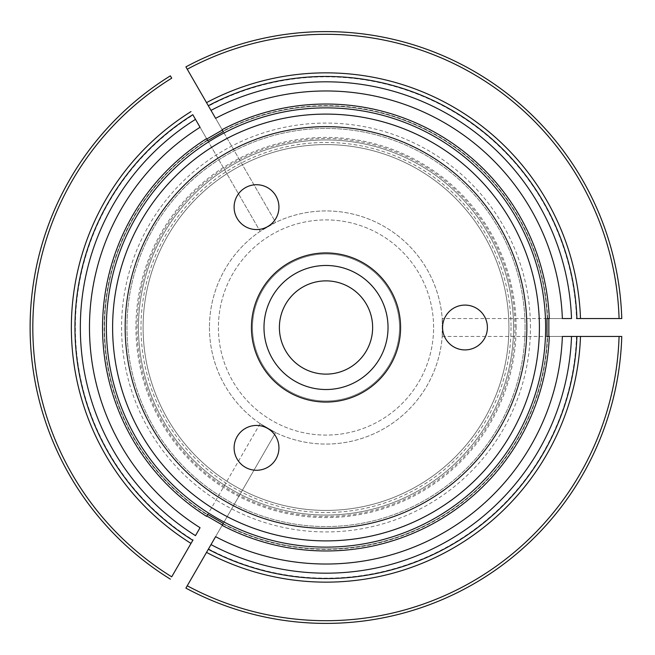 <?xml version="1.0" encoding="UTF-8"?>
<svg xmlns="http://www.w3.org/2000/svg" width="655" height="655" viewBox="0 0 655 655"><rect width="100%" height="100%" fill="white"/><g stroke="black" fill="none" stroke-linecap="round" stroke-linejoin="round"><path stroke-width="0.49" stroke-dasharray="3.27 2.46" d="M508.927 327.5A182.917 182.917 0 0 0 234.555 169.088A182.917 182.917 0 0 0 234.555 485.912A182.917 182.917 0 0 0 508.927 327.5A182.917 182.917 0 0 0 234.555 169.088A182.917 182.917 0 0 0 234.555 485.912A182.917 182.917 0 0 0 508.927 327.5A182.917 182.917 0 0 0 234.555 169.088A182.917 182.917 0 0 0 234.555 485.912A182.917 182.917 0 0 0 508.927 327.5A182.917 182.917 0 0 0 234.555 169.088A182.917 182.917 0 0 0 234.555 485.912A182.917 182.917 0 0 0 508.927 327.5M513.561 327.5A187.551 187.551 0 0 0 232.238 165.076A187.551 187.551 0 0 0 232.238 489.924A187.551 187.551 0 0 0 513.561 327.5A187.551 187.551 0 0 0 232.238 165.076A187.551 187.551 0 0 0 232.238 489.924A187.551 187.551 0 0 0 513.561 327.5A187.551 187.551 0 0 1 326.01 515.051A187.551 187.551 0 0 1 138.459 327.5A187.551 187.551 0 0 1 419.781 165.076A187.551 187.551 0 0 1 419.781 489.924A187.551 187.551 0 0 1 138.459 327.5A187.551 187.551 0 0 1 326.01 139.949A187.551 187.551 0 0 1 513.561 327.5M399.534 327.5A73.524 73.524 0 0 0 289.248 263.826A73.524 73.524 0 0 0 289.248 391.174A73.524 73.524 0 0 0 399.534 327.5A73.524 73.524 0 0 0 289.248 263.826A73.524 73.524 0 0 0 289.248 391.174A73.524 73.524 0 0 0 399.534 327.5M388.03 327.5A62.02 62.02 0 0 0 294.996 273.79A62.02 62.02 0 0 0 294.996 381.21A62.02 62.02 0 0 0 388.03 327.5M278.94 447.856A22.417 22.417 0 0 0 245.314 428.444A22.417 22.417 0 0 0 245.314 467.269A22.417 22.417 0 0 0 278.94 447.856M278.94 207.144A22.417 22.417 0 0 0 245.314 187.731A22.417 22.417 0 0 0 245.314 226.556A22.417 22.417 0 0 0 278.94 207.144M487.402 327.5A22.417 22.417 0 0 0 453.784 308.087A22.417 22.417 0 0 0 453.784 346.913A22.417 22.417 0 0 0 487.402 327.5M137.051 327.5A188.959 188.959 0 0 1 326.01 138.541A188.959 188.959 0 0 1 514.969 327.5A188.959 188.959 0 0 1 326.01 516.459A188.959 188.959 0 0 1 137.051 327.5M539.409 327.5A213.399 213.399 0 0 0 219.31 142.692A213.399 213.399 0 0 0 219.31 512.308A213.399 213.399 0 0 0 539.409 327.5A213.399 213.399 0 0 0 219.31 142.692A213.399 213.399 0 0 0 219.31 512.308A213.399 213.399 0 0 0 539.409 327.5A213.399 213.399 0 0 0 219.31 142.692A213.399 213.399 0 0 0 219.31 512.308A213.399 213.399 0 0 0 539.409 327.5A213.399 213.399 0 0 0 219.31 142.692A213.399 213.399 0 0 0 219.31 512.308A213.399 213.399 0 0 0 539.409 327.5M372.638 327.5A46.628 46.628 0 0 0 302.7 287.119A46.628 46.628 0 0 0 302.7 367.881A46.628 46.628 0 0 0 372.638 327.5M433.602 327.5A107.6 107.6 0 0 0 272.21 234.318A107.6 107.6 0 0 0 272.21 420.682A107.6 107.6 0 0 0 433.602 327.5A107.6 107.6 0 0 0 272.21 234.318A107.6 107.6 0 0 0 272.21 420.682A107.6 107.6 0 0 0 433.602 327.5M571.52 318.535L547.293 318.535A221.472 221.472 0 0 0 223.134 131.377L211.016 110.392M547.007 318.535L442.223 318.535L547.007 318.535M619.073 318.535L576.498 318.535A250.644 250.644 0 0 0 208.536 106.094L187.24 69.217A293.203 293.203 0 0 1 619.073 318.535M562.367 318.535L547.293 318.535A221.472 221.472 0 0 0 223.134 131.377L215.593 118.326M442.223 336.465L547.007 336.465L442.223 336.465L442.223 318.535L442.223 336.465M571.52 336.465L547.293 336.465A221.472 221.472 0 0 1 223.134 523.623A221.472 221.472 0 0 0 547.293 336.465L562.367 336.465M525.064 327.5A199.054 199.054 0 0 0 226.483 155.112A199.054 199.054 0 0 0 226.483 499.888A199.054 199.054 0 0 0 525.064 327.5A199.054 199.054 0 0 0 226.483 155.112A199.054 199.054 0 0 0 226.483 499.888A199.054 199.054 0 0 0 525.064 327.5M442.575 327.5A116.565 116.565 0 0 0 326.01 210.935A116.565 116.565 0 0 0 209.444 327.5A116.565 116.565 0 0 0 326.01 444.065A116.565 116.565 0 0 0 442.575 327.5M260.133 423.662L207.741 514.412L260.133 423.662L275.665 432.627L223.273 523.378L275.665 432.627L260.133 423.662M200.062 527.709L195.485 535.634M171.716 78.182A293.203 293.203 0 0 0 171.716 576.818L193.004 539.941A250.644 250.644 0 0 1 193.004 115.059M195.485 119.366L207.602 140.342A221.472 221.472 0 0 0 207.594 514.65A221.472 221.472 0 0 1 207.602 140.342L200.062 127.291M192.799 114.699A251.061 251.061 0 0 0 192.799 540.301M215.593 536.674L223.134 523.623A221.472 221.472 0 0 0 547.293 336.465M185.897 588.116A295.888 295.888 0 0 0 621.767 336.465A295.888 295.888 0 0 1 185.897 588.116M211.016 544.608L223.134 523.623M208.536 548.906A250.644 250.644 0 0 0 576.498 336.465L619.073 336.465A293.203 293.203 0 0 1 187.24 585.783L208.536 548.906M170.365 75.849A295.888 295.888 0 0 0 170.365 579.151A295.888 295.888 0 0 1 170.365 75.849M207.741 140.588L260.133 231.338L275.665 222.373L223.273 131.622L275.665 222.373L260.133 231.338L207.741 140.588M209.444 327.5A116.565 116.565 0 0 0 384.288 428.444A116.565 116.565 0 0 0 384.288 226.556A116.565 116.565 0 0 0 209.444 327.5M576.908 318.535A251.061 251.061 0 0 0 208.323 105.733A251.061 251.061 0 0 1 576.908 318.535M621.767 318.535A295.888 295.888 0 0 0 185.897 66.884A295.888 295.888 0 0 1 621.767 318.535M516.099 327.5A190.089 190.089 0 0 0 230.969 162.882A190.089 190.089 0 0 0 230.969 492.118A190.089 190.089 0 0 0 516.099 327.5M530.444 327.5A204.434 204.434 0 0 0 223.797 150.453A204.434 204.434 0 0 0 223.797 504.546A204.434 204.434 0 0 0 530.444 327.5M207.414 140.023A221.832 221.832 0 0 0 207.398 514.961M547.293 318.535A221.472 221.472 0 0 0 223.134 131.377A221.472 221.472 0 0 1 547.293 318.535M547.662 318.535A221.832 221.832 0 0 0 222.946 131.057M222.946 523.943A221.832 221.832 0 0 0 547.662 336.465M511.023 327.5A185.013 185.013 0 0 1 326.01 512.513A185.013 185.013 0 0 1 140.997 327.5A185.013 185.013 0 0 1 326.01 142.487A185.013 185.013 0 0 1 511.023 327.5"/><path stroke-width="0.98" d="M263.99 327.5A62.02 62.02 0 0 1 326.01 265.48A62.02 62.02 0 0 1 388.03 327.5A62.02 62.02 0 0 1 326.01 389.52A62.02 62.02 0 0 1 263.99 327.5M251.438 327.5A74.572 74.572 0 0 1 363.296 262.917A74.572 74.572 0 0 1 363.296 392.083A74.572 74.572 0 0 1 251.438 327.5M278.94 447.856A22.417 22.417 0 0 1 245.314 467.269A22.417 22.417 0 0 1 245.314 428.444A22.417 22.417 0 0 1 278.94 447.856M278.94 207.144A22.417 22.417 0 0 1 245.314 226.556A22.417 22.417 0 0 1 245.314 187.731A22.417 22.417 0 0 1 278.94 207.144M487.402 327.5A22.417 22.417 0 0 1 453.784 346.913A22.417 22.417 0 0 1 453.784 308.087A22.417 22.417 0 0 1 487.402 327.5M125.162 327.5A200.848 200.848 0 0 1 426.43 153.565A200.848 200.848 0 0 1 426.43 501.435A200.848 200.848 0 0 1 125.162 327.5M112.611 327.5A213.399 213.399 0 0 1 326.01 114.101A213.399 213.399 0 0 1 539.409 327.5A213.399 213.399 0 0 1 326.01 540.899A213.399 213.399 0 0 1 112.611 327.5M372.638 327.5A46.628 46.628 0 0 0 302.7 287.119A46.628 46.628 0 0 0 302.7 367.881A46.628 46.628 0 0 0 372.638 327.5M545.64 327.5A219.63 219.63 0 0 0 220.072 135.11A219.63 219.63 0 0 0 208.577 513.094A219.63 219.63 0 0 0 545.64 327.5M549.299 318.535L547.007 318.535L549.299 318.535A223.47 223.47 0 0 0 222.135 129.649L223.273 131.622L207.741 140.588L206.603 138.614A223.47 223.47 0 0 0 206.522 516.337A223.47 223.47 0 0 0 206.603 516.386L207.741 514.412L223.273 523.378L222.135 525.351A223.47 223.47 0 0 0 549.299 336.465L547.007 336.465L547.007 318.535M576.908 318.535A251.061 251.061 0 0 0 208.323 105.733L187.24 69.217A293.203 293.203 0 0 1 619.073 318.535L621.767 318.535A295.888 295.888 0 0 0 185.897 66.884L187.24 69.217L185.897 66.884A295.888 295.888 0 0 1 621.767 318.535L576.498 318.535M208.323 105.733L211.016 110.392A245.674 245.674 0 0 1 571.52 318.535L562.367 318.535A236.529 236.529 0 0 0 215.593 118.326L208.536 106.094M548.849 336.465L548.849 318.535M549.299 336.465L547.007 336.465M206.522 516.337L207.602 514.658A221.472 221.472 0 0 0 207.602 514.658L206.603 516.386M192.799 114.699L195.485 119.366A245.674 245.674 0 0 0 195.485 535.634L200.062 527.709A236.529 236.529 0 0 1 200.062 127.291L192.799 114.699A251.061 251.061 0 0 0 192.799 540.301L193.004 539.941M192.799 540.301L190.998 543.413A254.648 254.648 0 0 1 190.998 111.587M171.716 78.182L170.365 75.849A295.888 295.888 0 0 0 170.365 579.151A295.888 295.888 0 0 1 170.365 75.849L171.716 78.182A293.203 293.203 0 0 0 171.716 576.818L190.998 543.413M207.741 140.588L206.603 138.614M208.323 549.267A251.061 251.061 0 0 0 576.908 336.465L619.073 336.465A293.203 293.203 0 0 1 187.24 585.783L185.897 588.116A295.888 295.888 0 0 0 621.767 336.465L619.073 336.465L621.767 336.465A295.888 295.888 0 0 1 185.897 588.116L208.323 549.267A251.061 251.061 0 0 0 576.908 336.465A251.061 251.061 0 0 1 208.323 549.267L215.593 536.674A236.529 236.529 0 0 0 562.367 336.465L576.498 336.465M206.824 516.001L222.356 524.966M222.135 525.351L223.273 523.378M222.356 130.034L206.824 138.999M222.135 129.649L223.273 131.622M576.908 336.465L571.52 336.465A245.674 245.674 0 0 1 211.016 544.608L208.536 548.906M580.494 336.465A254.648 254.648 0 0 1 206.53 552.378M206.53 102.622A254.648 254.648 0 0 1 580.494 318.535"/></g></svg>
